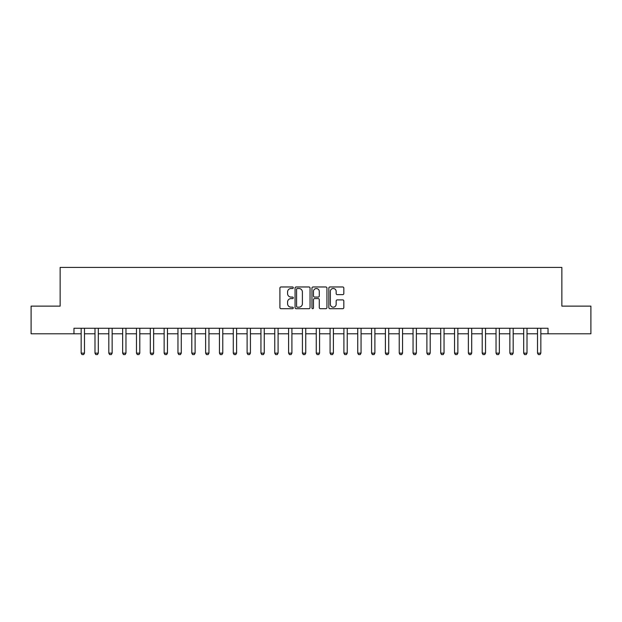 <?xml version="1.0" encoding="UTF-8"?>
<svg xmlns="http://www.w3.org/2000/svg" width="622" height="622" viewBox="0 0 622 622"><rect width="100%" height="100%" fill="white"/><g stroke="black" fill="none" stroke-linecap="round" stroke-linejoin="round"><path stroke-width="0.93" d="M293.296 287.737A0.762 0.762 0 0 0 292.542 286.975L281.004 286.975A1.088 1.088 0 0 0 279.916 288.064L279.916 307.61A1.088 1.088 0 0 0 281.004 308.691L292.542 308.691A0.762 0.762 0 0 0 293.296 307.937A0.762 0.762 0 0 0 292.542 307.175L291.049 307.175A3.475 3.475 0 0 1 287.574 303.699L287.574 302.067A3.475 3.475 0 0 1 291.049 298.591L292.542 298.591A0.762 0.762 0 0 0 293.296 297.837A0.762 0.762 0 0 0 292.542 297.075L291.049 297.075A3.475 3.475 0 0 1 287.574 293.6L287.574 291.975A3.475 3.475 0 0 1 291.049 288.499L292.542 288.499A0.762 0.762 0 0 0 293.296 287.737M342.738 294.634A1.088 1.088 0 0 0 343.826 293.545L343.826 288.064A1.088 1.088 0 0 0 342.738 286.975L329.924 286.975A1.088 1.088 0 0 0 328.836 288.064L328.836 307.61A1.088 1.088 0 0 0 329.924 308.691L342.738 308.691A1.088 1.088 0 0 0 343.826 307.61L343.826 300.986A1.088 1.088 0 0 0 342.738 299.897L337.256 299.897A1.088 1.088 0 0 0 336.168 300.986L336.168 304.267A2.908 2.908 0 0 1 333.26 307.175A2.908 2.908 0 0 1 330.36 304.267L330.36 291.399A2.908 2.908 0 0 1 333.26 288.499A2.908 2.908 0 0 1 336.168 291.399L336.168 293.545A1.088 1.088 0 0 0 337.256 294.634L342.738 294.634M73.971 333.789L31.1 333.789L31.1 306.133L60.14 306.133L60.14 267.413L561.86 267.413L561.86 306.133L590.9 306.133L590.9 333.789L548.029 333.789L548.029 328.26L73.971 328.26L73.971 333.789L81.163 333.789M310.051 288.064A1.088 1.088 0 0 0 308.963 286.975L296.15 286.975A1.088 1.088 0 0 0 295.061 288.064L295.061 307.61A1.088 1.088 0 0 0 296.15 308.691L308.963 308.691A1.088 1.088 0 0 0 310.051 307.61L310.051 288.064M313.037 286.975L325.85 286.975A1.088 1.088 0 0 1 326.939 288.064L326.939 307.61A1.088 1.088 0 0 1 325.85 308.691L320.369 308.691A1.088 1.088 0 0 1 319.28 307.61L319.28 299.68A1.088 1.088 0 0 0 318.192 298.591L314.553 298.591A1.088 1.088 0 0 0 313.472 299.68L313.472 307.937A0.762 0.762 0 0 1 312.71 308.691A0.762 0.762 0 0 1 311.949 307.937L311.949 288.064A1.088 1.088 0 0 1 313.037 286.975M84.483 333.789L94.987 333.789M98.307 333.789L108.819 333.789M112.139 333.789L122.651 333.789M125.971 333.789L136.475 333.789M139.794 333.789L150.306 333.789M153.626 333.789L164.138 333.789M167.458 333.789L177.962 333.789M181.282 333.789L191.794 333.789M195.114 333.789L205.625 333.789M208.945 333.789L219.449 333.789M222.769 333.789L233.281 333.789M236.601 333.789L247.113 333.789M250.425 333.789L260.937 333.789M264.257 333.789L274.768 333.789M278.088 333.789L288.6 333.789M291.912 333.789L302.424 333.789M305.744 333.789L316.256 333.789M319.576 333.789L330.088 333.789M333.4 333.789L343.912 333.789M347.231 333.789L357.743 333.789M361.063 333.789L371.575 333.789M374.887 333.789L385.399 333.789M388.719 333.789L399.231 333.789M402.551 333.789L413.055 333.789M416.375 333.789L426.886 333.789M430.206 333.789L440.718 333.789M444.038 333.789L454.542 333.789M457.862 333.789L468.374 333.789M471.694 333.789L482.206 333.789M485.525 333.789L496.029 333.789M499.349 333.789L509.861 333.789M513.181 333.789L523.693 333.789M527.013 333.789L537.517 333.789M540.837 333.789L548.029 333.789M297.347 288.499A0.762 0.762 0 0 0 296.585 289.253L296.585 306.413A0.762 0.762 0 0 0 297.347 307.175L298.918 307.175A3.475 3.475 0 0 0 302.393 303.699L302.393 291.975A3.475 3.475 0 0 0 298.918 288.499L297.347 288.499M319.28 291.454A2.908 2.908 0 0 0 316.373 288.554A2.908 2.908 0 0 0 313.472 291.454L313.472 295.986A1.088 1.088 0 0 0 314.553 297.075L318.192 297.075A1.088 1.088 0 0 0 319.28 295.986L319.28 291.454M84.6 328.26L84.53 328.478A1.104 1.104 89.9 0 0 84.483 328.813L84.483 353.148L83.651 354.587L81.987 354.587L81.163 353.148L81.163 328.813A1.104 1.104 89.9 0 0 81.109 328.478L81.039 328.26M81.163 353.148L84.483 353.148M98.431 328.26L98.362 328.478A1.104 1.104 89.9 0 0 98.307 328.813L98.307 353.148L97.483 354.587L95.819 354.587L94.987 353.148L94.987 328.813A1.104 1.104 89.9 0 0 94.941 328.478L94.871 328.26M94.987 353.148L98.307 353.148M112.263 328.26L112.193 328.478A1.104 1.104 89.9 0 0 112.139 328.813L112.139 353.148L111.307 354.587L109.651 354.587L108.819 353.148L108.819 328.813A1.104 1.104 89.9 0 0 108.764 328.478L108.695 328.26M108.819 353.148L112.139 353.148M126.087 328.26L126.017 328.478A1.104 1.104 89.9 0 0 125.971 328.813L125.971 353.148L125.139 354.587L123.475 354.587L122.651 353.148L122.651 328.813A1.104 1.104 89.9 0 0 122.596 328.478L122.526 328.26M122.651 353.148L125.971 353.148M139.919 328.26L139.849 328.478A1.104 1.104 89.9 0 0 139.794 328.813L139.794 353.148L138.97 354.587L137.306 354.587L136.475 353.148L136.475 328.813A1.104 1.104 89.9 0 0 136.428 328.478L136.358 328.26M136.475 353.148L139.794 353.148M153.743 328.26L153.681 328.478A1.104 1.104 89.9 0 0 153.626 328.813L153.626 353.148L152.794 354.587L151.138 354.587L150.306 353.148L150.306 328.813A1.104 1.104 89.9 0 0 150.252 328.478L150.182 328.26M150.306 353.148L153.626 353.148M167.575 328.26L167.505 328.478A1.104 1.104 89.9 0 0 167.458 328.813L167.458 353.148L166.626 354.587L164.962 354.587L164.138 353.148L164.138 328.813A1.104 1.104 89.9 0 0 164.084 328.478L164.014 328.26M164.138 353.148L167.458 353.148M181.406 328.26L181.336 328.478A1.104 1.104 89.9 0 0 181.282 328.813L181.282 353.148L180.45 354.587L178.794 354.587L177.962 353.148L177.962 328.813A1.104 1.104 89.9 0 0 177.915 328.478L177.845 328.26M177.962 353.148L181.282 353.148M195.23 328.26L195.168 328.478A1.104 1.104 89.9 0 0 195.114 328.813L195.114 353.148L194.282 354.587L192.626 354.587L191.794 353.148L191.794 328.813A1.104 1.104 89.9 0 0 191.739 328.478L191.669 328.26M191.794 353.148L195.114 353.148M209.062 328.26L208.992 328.478A1.104 1.104 89.9 0 0 208.945 328.813L208.945 353.148L208.113 354.587L206.45 354.587L205.625 353.148L205.625 328.813A1.104 1.104 89.9 0 0 205.571 328.478L205.501 328.26M205.625 353.148L208.945 353.148M222.894 328.26L222.824 328.478A1.104 1.104 89.9 0 0 222.769 328.813L222.769 353.148L221.937 354.587L220.281 354.587L219.449 353.148L219.449 328.813A1.104 1.104 89.9 0 0 219.403 328.478L219.333 328.26M219.449 353.148L222.769 353.148M236.718 328.26L236.655 328.478A1.104 1.104 89.9 0 0 236.601 328.813L236.601 353.148L235.769 354.587L234.113 354.587L233.281 353.148L233.281 328.813A1.104 1.104 89.9 0 0 233.227 328.478L233.157 328.26M233.281 353.148L236.601 353.148M250.549 328.26L250.479 328.478A1.104 1.104 89.9 0 0 250.425 328.813L250.425 353.148L249.601 354.587L247.937 354.587L247.113 353.148L247.113 328.813A1.104 1.104 89.9 0 0 247.058 328.478L246.988 328.26M247.113 353.148L250.425 353.148M264.381 328.26L264.311 328.478A1.104 1.104 89.9 0 0 264.257 328.813L264.257 353.148L263.425 354.587L261.769 354.587L260.937 353.148L260.937 328.813A1.104 1.104 89.9 0 0 260.89 328.478L260.82 328.26M260.937 353.148L264.257 353.148M278.205 328.26L278.135 328.478A1.104 1.104 89.9 0 0 278.088 328.813L278.088 353.148L277.257 354.587L275.6 354.587L274.768 353.148L274.768 328.813A1.104 1.104 89.9 0 0 274.714 328.478L274.644 328.26M274.768 353.148L278.088 353.148M292.037 328.26L291.967 328.478A1.104 1.104 89.9 0 0 291.912 328.813L291.912 353.148L291.088 354.587L289.424 354.587L288.6 353.148L288.6 328.813A1.104 1.104 89.9 0 0 288.546 328.478L288.476 328.26M288.6 353.148L291.912 353.148M305.868 328.26L305.799 328.478A1.104 1.104 89.9 0 0 305.744 328.813L305.744 353.148L304.912 354.587L303.256 354.587L302.424 353.148L302.424 328.813A1.104 1.104 89.9 0 0 302.378 328.478L302.308 328.26M302.424 353.148L305.744 353.148M319.692 328.26L319.622 328.478A1.104 1.104 89.9 0 0 319.576 328.813L319.576 353.148L318.744 354.587L317.088 354.587L316.256 353.148L316.256 328.813A1.104 1.104 89.9 0 0 316.201 328.478L316.132 328.26M316.256 353.148L319.576 353.148M333.524 328.26L333.454 328.478A1.104 1.104 89.9 0 0 333.4 328.813L333.4 353.148L332.576 354.587L330.912 354.587L330.088 353.148L330.088 328.813A1.104 1.104 89.9 0 0 330.033 328.478L329.963 328.26M330.088 353.148L333.4 353.148M347.356 328.26L347.286 328.478A1.104 1.104 89.9 0 0 347.231 328.813L347.231 353.148L346.4 354.587L344.743 354.587L343.912 353.148L343.912 328.813A1.104 1.104 89.9 0 0 343.865 328.478L343.795 328.26M343.912 353.148L347.231 353.148M361.18 328.26L361.11 328.478A1.104 1.104 89.9 0 0 361.063 328.813L361.063 353.148L360.231 354.587L358.575 354.587L357.743 353.148L357.743 328.813A1.104 1.104 89.9 0 0 357.689 328.478L357.619 328.26M357.743 353.148L361.063 353.148M375.012 328.26L374.942 328.478A1.104 1.104 89.9 0 0 374.887 328.813L374.887 353.148L374.063 354.587L372.399 354.587L371.575 353.148L371.575 328.813A1.104 1.104 89.9 0 0 371.521 328.478L371.451 328.26M371.575 353.148L374.887 353.148M388.843 328.26L388.773 328.478A1.104 1.104 89.9 0 0 388.719 328.813L388.719 353.148L387.887 354.587L386.231 354.587L385.399 353.148L385.399 328.813A1.104 1.104 89.9 0 0 385.345 328.478L385.282 328.26M385.399 353.148L388.719 353.148M402.667 328.26L402.597 328.478A1.104 1.104 89.9 0 0 402.551 328.813L402.551 353.148L401.719 354.587L400.063 354.587L399.231 353.148L399.231 328.813A1.104 1.104 89.9 0 0 399.176 328.478L399.106 328.26M399.231 353.148L402.551 353.148M416.499 328.26L416.429 328.478A1.104 1.104 89.9 0 0 416.375 328.813L416.375 353.148L415.55 354.587L413.887 354.587L413.055 353.148L413.055 328.813A1.104 1.104 89.9 0 0 413.008 328.478L412.938 328.26M413.055 353.148L416.375 353.148M430.331 328.26L430.261 328.478A1.104 1.104 89.9 0 0 430.206 328.813L430.206 353.148L429.374 354.587L427.718 354.587L426.886 353.148L426.886 328.813A1.104 1.104 89.9 0 0 426.832 328.478L426.77 328.26M426.886 353.148L430.206 353.148M444.155 328.26L444.085 328.478A1.104 1.104 89.9 0 0 444.038 328.813L444.038 353.148L443.206 354.587L441.55 354.587L440.718 353.148L440.718 328.813A1.104 1.104 89.9 0 0 440.664 328.478L440.594 328.26M440.718 353.148L444.038 353.148M457.986 328.26L457.916 328.478A1.104 1.104 89.9 0 0 457.862 328.813L457.862 353.148L457.038 354.587L455.374 354.587L454.542 353.148L454.542 328.813A1.104 1.104 89.9 0 0 454.495 328.478L454.425 328.26M454.542 353.148L457.862 353.148M471.818 328.26L471.748 328.478A1.104 1.104 89.9 0 0 471.694 328.813L471.694 353.148L470.862 354.587L469.206 354.587L468.374 353.148L468.374 328.813A1.104 1.104 89.9 0 0 468.319 328.478L468.257 328.26M468.374 353.148L471.694 353.148M485.642 328.26L485.572 328.478A1.104 1.104 89.9 0 0 485.525 328.813L485.525 353.148L484.693 354.587L483.03 354.587L482.206 353.148L482.206 328.813A1.104 1.104 89.9 0 0 482.151 328.478L482.081 328.26M482.206 353.148L485.525 353.148M499.474 328.26L499.404 328.478A1.104 1.104 89.9 0 0 499.349 328.813L499.349 353.148L498.525 354.587L496.861 354.587L496.029 353.148L496.029 328.813A1.104 1.104 89.9 0 0 495.983 328.478L495.913 328.26M496.029 353.148L499.349 353.148M513.306 328.26L513.236 328.478A1.104 1.104 89.9 0 0 513.181 328.813L513.181 353.148L512.349 354.587L510.693 354.587L509.861 353.148L509.861 328.813A1.104 1.104 89.9 0 0 509.807 328.478L509.737 328.26M509.861 353.148L513.181 353.148M527.129 328.26L527.059 328.478A1.104 1.104 89.9 0 0 527.013 328.813L527.013 353.148L526.181 354.587L524.517 354.587L523.693 353.148L523.693 328.813A1.104 1.104 89.9 0 0 523.638 328.478L523.568 328.26M523.693 353.148L527.013 353.148M540.961 328.26L540.891 328.478A1.104 1.104 89.9 0 0 540.837 328.813L540.837 353.148L540.013 354.587L538.349 354.587L537.517 353.148L537.517 328.813A1.104 1.104 89.9 0 0 537.47 328.478L537.4 328.26M537.517 353.148L540.837 353.148"/></g></svg>
